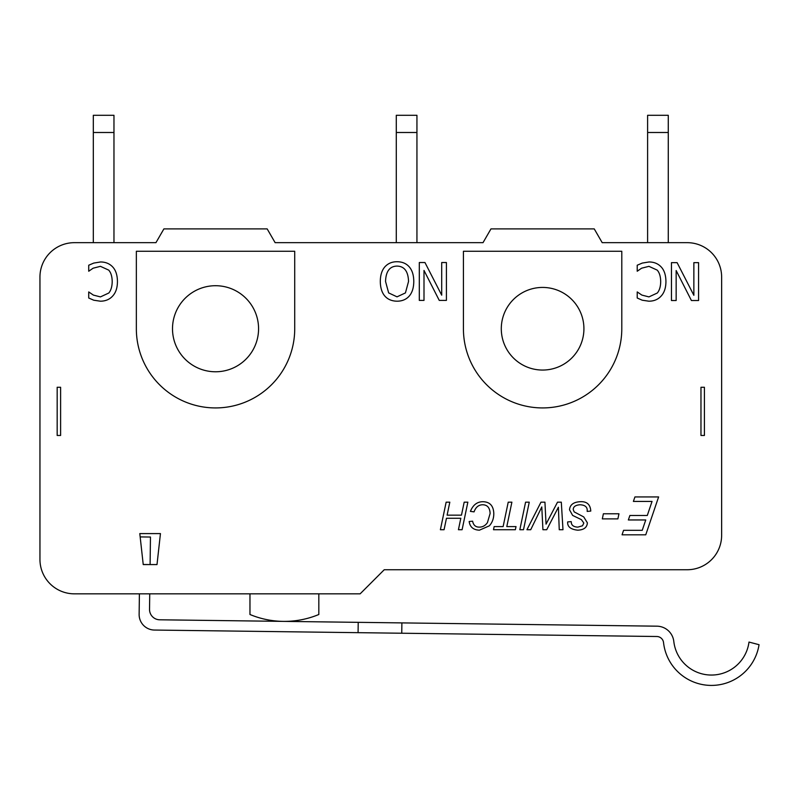 <?xml version="1.0" encoding="UTF-8"?>
<svg xmlns="http://www.w3.org/2000/svg" width="799" height="799" viewBox="0 0 799 799"><rect width="100%" height="100%" fill="white"/><g stroke="black" fill="none" stroke-linecap="round" stroke-linejoin="round"><path stroke-width="1.2" d="M668.274 132.494L668.274 115.286L647.609 115.286L647.609 132.494L668.274 132.494L668.274 242.666M647.609 242.666L647.609 132.494M396.284 242.666L396.284 115.286L416.938 115.286L416.938 242.666M396.284 132.494L416.938 132.494M358.082 632.668L358.212 622.341L401.887 622.9L401.757 633.227L154.427 630.051A15.491 15.491 0 0 1 139.136 614.361L139.396 593.837M149.733 593.837L149.533 609.327A10.327 10.327 0 0 0 159.73 619.794L358.212 622.341M140.165 536.908L150.462 537.038L150.102 564.573L143.221 564.484M150.462 537.038L150.102 564.573M401.887 622.9L656.918 626.176A17.218 17.218 0 0 1 673.807 641.457A37.873 37.873 0 0 0 748.993 642.066L759.05 644.703A48.2 48.2 0 0 1 663.54 642.616A6.881 6.881 0 0 0 656.788 636.503L401.757 633.227M157.004 564.573L143.231 564.573L139.795 533.592L160.449 533.592L157.004 564.573M249.967 593.837L249.967 614.501A89.518 89.518 0 0 0 318.821 614.501L318.821 593.837M113.967 132.494L113.967 115.286L93.313 115.286L93.313 132.494L113.967 132.494L113.967 242.666M93.313 242.666L93.313 132.494M360.139 593.837L74.377 593.837A34.427 34.427 0 0 1 39.95 559.41L39.95 277.103A34.427 34.427 0 0 1 74.377 242.666L155.945 242.666L163.895 228.904L267.176 228.904L275.126 242.666L483.015 242.666L490.966 228.904L594.246 228.904L602.196 242.666L687.21 242.666A34.427 34.427 0 0 1 721.637 277.103L721.637 535.31A34.427 34.427 0 0 1 687.21 569.737L384.239 569.737L360.139 593.837M704.418 435.465L704.418 387.265L700.973 387.265L700.973 435.465L704.418 435.465M57.168 387.265L57.168 435.465L60.604 435.465L60.604 387.265L57.168 387.265M645.752 534.811L622.061 534.811L623.57 530.326L642.226 530.326L645.752 519.959L628.354 519.959L629.892 515.475L647.29 515.475L652.044 501.422L633.387 501.422L634.925 496.938L658.616 496.938L645.752 534.811M470.411 511.37C472.968 504.968 477.133 501.752 482.886 501.712C489.867 501.852 493.502 505.797 493.802 513.547C493.802 518.501 492.304 522.596 489.328 525.832L479.42 530.176C473.368 529.937 469.952 527.04 469.173 521.507L472.618 521.188C473.398 525.163 475.615 527.14 479.25 527.13C482.626 527.13 485.343 525.632 487.42 522.636L490.127 513.467C489.847 507.735 487.34 504.828 482.606 504.758C478.561 504.858 475.705 507.235 474.067 511.869L470.411 511.37M523.505 529.717L519.829 529.717L525.582 502.172L529.258 502.172L523.505 529.717M587.175 511.41L587.215 510.441C587.295 506.906 584.898 505.008 580.014 504.758C575.56 505.098 573.302 506.686 573.233 509.522L574.161 511.889L583.729 516.913L587.365 522.826C587.075 527.47 583.859 529.927 577.727 530.176C570.886 529.447 567.53 526.881 567.65 522.476L567.67 521.907L571.215 521.637L571.425 523.455C572.134 525.762 574.271 526.99 577.857 527.13L582.531 525.772L583.819 523.035L581.382 519.64L572.643 515.415L569.517 509.792C569.957 504.768 573.502 502.072 580.164 501.712C586.806 501.303 590.351 504.429 590.781 511.07L587.175 511.41M385.547 281.468C385.877 271.37 389.702 266.247 397.023 266.087C404.364 266.247 408.199 271.37 408.539 281.468L405.433 292.913L397.023 296.838L388.654 292.913L385.547 281.468M380.304 281.468C380.344 275.216 381.852 270.352 384.848 266.886C387.994 263.41 392.069 261.692 397.063 261.732C402.197 261.752 406.262 263.47 409.268 266.886C412.234 270.312 413.732 275.176 413.782 281.468C413.722 287.77 412.204 292.634 409.238 296.069C406.242 299.455 402.187 301.163 397.063 301.203C391.84 301.103 387.765 299.395 384.848 296.069C381.902 292.674 380.384 287.81 380.304 281.468M661.182 266.946C664.279 270.262 665.867 275.136 665.937 281.558C665.897 287.8 664.319 292.604 661.212 295.98C658.156 299.415 654.051 301.153 648.908 301.203L642.246 300.214L637.212 298.007L637.212 291.935L641.877 295.091L648.938 296.898L657.317 293.003C659.505 290.337 660.633 286.521 660.693 281.558C660.603 276.434 659.445 272.619 657.187 270.112L648.938 266.337L641.597 268.204L637.212 271.241L637.212 265.228L642.246 263.081L648.998 261.972C654.001 261.972 658.056 263.63 661.182 266.946M677.113 262.651L693.862 295.31L693.862 262.651L698.566 262.651L698.566 300.524L691.415 300.524L676.154 270.541L676.154 300.524L671.46 300.524L671.46 262.651L677.113 262.651M424.958 262.531L441.707 295.181L441.707 262.531L446.411 262.531L446.411 300.404L439.26 300.404L423.999 270.422L423.999 300.404L419.305 300.404L419.305 262.531L424.958 262.531M112.689 266.946C115.795 270.262 117.373 275.136 117.443 281.558C117.403 287.8 115.835 292.604 112.719 295.98C109.663 299.415 105.558 301.153 100.414 301.203L93.753 300.214L88.719 298.007L88.719 291.935L93.383 295.091L100.444 296.898L108.824 293.003C111.011 290.337 112.14 286.521 112.2 281.558C112.12 276.434 110.951 272.619 108.704 270.112L100.444 266.337L93.113 268.204L88.719 271.241L88.719 265.228L93.753 263.081L100.504 261.972C105.508 261.972 109.573 263.63 112.689 266.946M562.985 529.717L559.25 529.717L558.391 507.235L546.716 529.717L542.921 529.717L541.792 506.956L530.726 529.717L526.941 529.717L540.973 502.172L544.938 502.172L546.047 524.134L557.512 502.172L561.307 502.172L562.985 529.717M506.796 526.591L516.024 526.591L515.355 529.717L493.502 529.717L494.152 526.591L503.12 526.591L508.224 502.172L511.889 502.172L506.796 526.591M462.102 529.717L458.426 529.717L460.813 518.271L446.461 518.271L444.064 529.717L440.389 529.717L446.142 502.172L449.817 502.172L447.11 515.145L461.472 515.145L464.179 502.172L467.854 502.172L462.102 529.717M617.887 518.881L602.336 518.881L603.375 513.777L618.965 513.777L617.887 518.881M621.792 328.739A79.181 79.181 0 0 1 542.611 407.929A79.181 79.181 0 0 1 463.42 328.739L463.42 251.276L621.792 251.276L621.792 328.739M501.293 328.739A41.318 41.318 0 0 1 563.265 292.963A41.318 41.318 0 0 1 563.265 364.524A41.318 41.318 0 0 1 501.293 328.739M136.349 328.739L136.349 251.276L294.721 251.276L294.721 328.739A79.181 79.181 0 0 1 215.54 407.929A79.181 79.181 0 0 1 136.349 328.739M172.504 328.739A43.036 43.036 0 0 1 237.053 291.475A43.036 43.036 0 0 1 237.053 366.012A43.036 43.036 0 0 1 172.504 328.739"/></g></svg>
